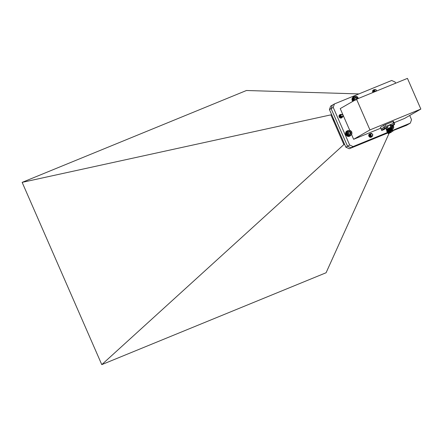 <?xml version="1.0" encoding="UTF-8"?>
<svg xmlns="http://www.w3.org/2000/svg" width="443" height="443" viewBox="0 0 443 443"><rect width="100%" height="100%" fill="white"/><g stroke="black" fill="none" stroke-linecap="round" stroke-linejoin="round"><path stroke-width="0.66" d="M349.726 130.336L340.23 108.607L356.554 99.215L407.444 78.378L420.85 109.067L369.96 129.91L356.554 99.215M351.543 134.5L353.641 139.296L369.96 129.91M395.616 83.218L395.106 82.055L391.69 80.482L334.437 103.933L333.225 107.4L349.654 145.005L353.071 146.578L387.52 132.468M392.747 130.325L410.318 123.126L411.536 119.66L409.709 115.473M342.201 117.284A1.833 1.667 -119.9 0 1 339.255 117.129A1.833 1.667 -119.9 0 1 341.088 114.593M372.956 92.498A1.833 1.667 -119.9 0 1 374.689 89.813M371.921 136.538A1.833 1.667 -119.9 0 1 368.98 136.378A1.833 1.667 -119.9 0 1 370.354 133.753M420.85 109.067L404.525 118.453L394.065 122.739M380.819 128.165L353.641 139.296M333.225 107.4L331.109 108.618L347.539 146.223L349.654 145.005M334.437 103.933L332.322 105.152L331.109 108.618M410.318 123.126L408.202 124.345L392.603 130.735L408.191 124.35L406.524 125.308L392.52 130.846M353.071 146.578L350.956 147.79L387.597 132.784L349.278 148.754L345.861 147.187L329.431 109.576L330.644 106.11L332.311 105.152L331.098 108.624L347.528 146.229L350.956 147.79M384.092 127.623L381.102 129.007L381.539 130.015L384.635 128.592M384.308 129.251L382.32 130.164L384.308 129.251M390.77 124.887L390.006 125.197M391.867 125.829L390.682 126.742M390.804 124.511L391.097 125.629L394.707 124.051L394.27 123.043L390.804 124.511M393.86 124.865L391.872 125.779L393.86 124.865M385.991 128.254L386.396 129.184L390.887 127.219L389.94 125.042L387.647 125.906M390.887 127.219L391.451 127.512M386.23 129.793L391.49 127.457M391.235 127.911L386.185 129.849L391.496 127.462M386.661 129.888L391.773 128.121A1.473 1.335 60.1 0 0 392.315 125.662M386.905 130.491L390.167 128.658L391.778 128.105L391.507 128.481M386.927 130.497L391.49 128.498M387.16 131.078L386.634 130.857L391.955 128.531L391.75 129.09L392.293 129.278L392.016 129.655M386.695 131.023L392.033 128.691M387.442 131.671L386.889 131.46L387.176 131.062L391.739 129.068M386.894 131.444L392.21 129.118M386.955 131.61L392.293 129.278M387.254 132.208L390.931 130.441L392.526 129.904L392.26 130.264L387.697 132.258L387.143 132.047L392.005 129.677M387.149 132.031L391.994 129.655M387.21 132.197L392.531 129.893M387.404 132.634L392.78 130.408L387.442 132.728L387.686 132.236M387.93 132.839L387.442 132.728M387.697 132.817L392.531 130.835M388.051 132.972L392.542 131.006M391.479 132.141L388.339 133.636L391.479 132.141M391.357 132.213L388.655 133.498L391.357 132.213M394.198 123.043L393.478 121.404A7.337 0.371 156.4 0 0 392.83 121.592L385.316 124.666A7.337 0.371 156.4 0 0 383.677 125.419L380.437 127.285L381.163 128.952M386.047 126.344L385.316 124.666M383.677 125.419L384.408 127.097M392.537 123.691L387.049 125.939M392.83 121.592L393.561 123.265M383.981 127.346L381.617 128.708M384.125 127.246L384.419 128.365L388.035 126.781L387.592 125.773L384.125 127.246M387.182 127.601L385.194 128.514L387.182 127.601M349.521 135.757L350.756 135.209L348.53 135.071L347.179 133.105L347.378 131.549L348.425 130.491L350.413 130.502L351.748 131.82L351.903 133.913L350.756 135.209M349.732 135.652L350.978 135.087M348.425 130.491L347.102 131.405M347.999 130.757L346.919 131.554M347.816 130.923L346.747 131.726M347.644 131.117L346.598 131.914M347.5 131.322L346.47 132.119M347.378 131.549L346.365 132.341M347.279 131.787L346.288 132.573M347.207 132.036L346.182 132.629L346.542 134.711L348.242 135.951L349.267 135.364M348.331 135.879L349.521 135.408M349.294 135.835L350.524 135.303M348.575 135.907L349.782 135.425M348.818 135.907L350.036 135.414M347.484 132.418L347.162 132.451M347.694 133.614A2.37 2.154 60.1 0 0 351.504 134.262A2.37 2.154 60.1 0 0 349.865 130.508A2.37 2.154 60.1 0 0 347.694 133.614M348.907 133.908A1.473 1.335 60.1 0 0 351.05 133.027A1.473 1.335 60.1 0 0 349.095 131.449A1.473 1.335 60.1 0 0 348.907 133.908L350.275 134.14L351.05 133.027L350.463 131.682L349.095 131.449L348.32 132.562L348.907 133.908M349.881 134.113L350.358 133.426L349.771 132.08L348.741 131.903M350.358 133.426L351.05 133.027M349.771 132.08L350.463 131.682M348.403 131.848L349.095 131.449M349.062 135.885L350.286 135.37M347.345 132.175L346.227 132.817M347.157 132.296L346.133 132.889M347.318 132.424L346.193 133.066M347.14 132.562L346.116 133.155M347.306 132.678L346.188 133.321M347.146 132.834L346.121 133.421M347.329 132.933L346.21 133.581M347.179 133.105L346.155 133.692M347.373 133.188L346.254 133.836M347.24 133.371L346.216 133.958M347.439 133.443L346.321 134.085M347.323 133.631L346.299 134.218M347.534 133.686L346.415 134.329M347.434 133.88L346.409 134.473M347.65 133.919L346.531 134.561M347.567 134.124L346.542 134.711M347.788 134.14L346.67 134.783M347.722 134.351L346.697 134.938M347.943 134.351L346.825 134.993M347.899 134.561L346.875 135.148M348.12 134.539L347.002 135.187M348.093 134.75L347.068 135.342M348.314 134.711L347.196 135.359M348.303 134.921L347.284 135.514M348.525 134.866L347.406 135.508M348.53 135.071L347.506 135.658M348.741 134.993L347.622 135.641M348.768 135.193L347.744 135.785M348.973 135.098L347.855 135.746M349.012 135.292L347.988 135.885M349.211 135.181L348.093 135.824M354.383 100.555L353.586 98.307L353.902 97.322L354.799 96.463L353.686 97.255M354.583 96.591L353.486 97.388M354.383 96.74L353.309 97.543M354.206 96.917L353.143 97.715M354.04 97.111L352.999 97.909M353.902 97.322L352.877 98.119M353.785 97.554L352.778 98.346M353.691 97.792L352.706 98.579L352.335 98.435A2.913 2.647 60.1 0 0 353.032 101.242M353.625 98.047L352.562 98.9L353.359 101.142M358.293 98.507A2.37 2.154 60.1 0 0 355.042 96.629A2.37 2.154 60.1 0 0 354.638 100.323M357.49 98.833A1.473 1.335 60.1 0 0 355.053 97.742A1.473 1.335 60.1 0 0 355.391 99.885M357.246 98.933L357.401 98.34L356.338 97.344L355.053 97.742L354.837 99.138L355.906 100.135M356.637 99.182L356.709 98.739L355.64 97.742L354.998 97.942M356.709 98.739L357.401 98.34M355.64 97.742L356.338 97.344M354.799 96.463L355.773 96.22L357.025 96.541L358.426 98.473M353.769 98.18L352.65 98.822M353.586 98.307L352.562 98.9M353.747 98.435L352.628 99.077M353.569 98.579L352.55 99.166M353.747 98.689L352.628 99.332M353.586 98.844L352.562 99.437M353.769 98.944L352.65 99.586M353.625 99.116L352.6 99.703M353.819 99.199L352.7 99.841M353.691 99.382L352.667 99.968M353.896 99.448L352.778 100.09M353.785 99.636L352.761 100.229M353.996 99.686L352.877 100.334M353.902 99.885L352.877 100.478M354.118 99.919L352.999 100.567M354.04 100.124L353.016 100.716M354.262 100.14L353.143 100.782M354.201 100.351L353.176 100.938M354.422 100.345L353.304 100.987M391.806 129.007A2.37 2.154 60.1 0 0 393.118 125.33M391.695 127.977L392.243 127.938L392.819 126.681L392.022 125.447M391.717 127.966L392.121 127.086L391.629 126.31M392.121 127.086L392.819 126.681M393.124 125.181L393.777 127.396L393.246 128.553L392.21 129.234M392.88 128.896L392.443 129.146M340.401 116.249L342.528 116.553A1.135 1.03 -119.9 0 1 341.736 116.664C340.318 115.191 340.573 114.482 342.494 114.538C343.58 116.21 343.17 117.074 341.265 117.129A1.606 1.462 -119.9 0 1 340.401 116.249L340.241 115.451L340.894 114.333L342.489 114.532M342.816 116.786L342.201 117.279L340.661 117.046L339.975 115.601L340.628 114.488L341.547 114.349M342.439 117.079L341.935 117.428L340.396 117.201L339.709 115.756L340.501 114.571M341.963 117.417L340.135 117.351L339.449 115.905L340.235 114.72M341.697 117.572L339.87 117.506L339.183 116.06L339.969 114.875M341.431 117.722L340.086 117.91M339.067 115.64L339.709 115.025M341.171 117.877L340.733 118.087M341.265 117.129L340.207 115.468L340.877 114.344M342.328 117.218L340.628 117.068L339.942 115.623L340.612 114.499M342.101 117.351L340.362 117.218L339.676 115.773L340.362 114.637M341.802 117.522L340.102 117.373L339.416 115.928L340.069 114.809M341.553 117.661L339.836 117.522L339.15 116.077L339.803 114.958L340.872 114.864M341.287 117.816L340.252 117.988M339.1 115.54L339.692 115.036L340.783 115.086M342.849 115.213A1.063 0.964 60.1 0 0 341.06 115.944A1.063 0.964 60.1 0 0 342.849 115.213M341.736 116.664L340.888 116.022M342.494 116.575L340.988 116.182M340.667 117.052L339.986 115.922L340.8 115.03M340.169 115.296L340.756 115.191L340.169 115.296M339.969 117.207L339.488 116.21L339.908 115.446L340.733 115.418M339.703 117.362L339.227 116.359L339.643 115.601L340.789 115.778M340.135 116.393L339.111 115.905L340.401 116.238M340.495 116.902L340.019 115.905L340.805 115.014M340.23 117.057L339.753 116.055L340.202 115.274M339.936 115.429L340.733 115.385M339.676 115.579L340.772 115.717M338.995 116.282L339.377 115.75M340.086 116.271L339.15 115.883L340.346 116.121M338.995 116.249L339.554 116.575M333.28 118.386L333.435 120.269L334.653 121.437M334.1 121.138L334.404 120.961M334.033 120.983L334.338 120.806M333.906 120.945L334.299 120.717M333.856 120.789L334.232 120.574M333.729 120.734L334.188 120.468M333.695 120.585L334.127 120.335M333.573 120.507L334.077 120.219M333.557 120.358L334.022 120.092M333.435 120.269L333.967 119.964M333.441 120.125L333.917 119.854M333.33 120.014L333.856 119.71M333.352 119.881L333.817 119.616M333.241 119.754L333.751 119.466M333.28 119.632L333.712 119.383M333.18 119.488L333.645 119.222M333.236 119.377L333.618 119.156M333.147 119.217L333.546 118.995M333.219 119.117L333.524 118.945M333.142 118.951L333.446 118.774M370.885 133.448L370.758 135.359A1.135 1.03 -119.9 0 1 370.619 134.511C371.948 133.254 372.624 133.659 372.646 135.724C371.09 136.71 370.232 136.222 370.082 134.251A1.606 1.462 -119.9 0 1 370.885 133.448L371.633 133.409L372.79 134.478L372.569 136.045L372.153 136.405L371.151 136.571L369.905 135.552L370.038 134.035L370.547 133.631M370.725 133.57L371.649 133.659M372.441 135.984L371.887 136.555L370.885 136.721L369.639 135.708L369.772 134.19L370.431 133.731M370.603 133.692L371.184 133.736L370.619 134.511M372.142 136.2L370.619 136.87L369.373 135.857L369.506 134.34L370.176 133.88M371.489 136.776L370.354 137.025L369.113 136.007L369.24 134.495L369.761 134.085M371.223 136.931L370.093 137.175L369.213 136.704M368.714 135.342L369.645 134.185M370.963 137.081L370.387 137.33M368.886 134.633L370.021 134.849M370.769 136.095L370.398 137.33M370.243 137.308L370.376 135.868L368.831 134.766L370.165 135.397M370.348 135.708L370.259 137.313M370.082 134.251L370.675 133.548M370.857 133.465L371.599 133.432L372.757 134.5L372.535 136.062L372.12 136.422L371.118 136.588L369.872 135.575L370.005 134.057L370.536 133.642M371.871 136.566L370.852 136.737L369.606 135.724L369.739 134.207L370.414 133.742M371.594 136.726L370.586 136.893L369.34 135.874L369.473 134.362L370.01 133.941M371.345 136.87L370.32 137.042L369.08 136.029L369.207 134.511L369.75 134.096M371.096 137.014L369.551 137.003M368.748 135.049L369.484 134.246M370.819 137.175L370.426 137.336M368.919 134.567L370.016 134.583M371.007 136.222L370.486 137.341M368.737 135.68L369.418 136.904M372.065 135.813A1.063 0.964 60.1 0 0 372.585 134.495A1.063 0.964 60.1 0 0 370.769 135.154A1.063 0.964 60.1 0 0 372.065 135.813M370.758 135.359L370.708 134.201M369.49 136.566L369.025 135.757M369.357 136.416L369.412 136.87M368.864 136.145L369.085 136.544M374.496 89.558L373.814 90.688L374.296 91.95A1.606 1.462 -119.9 0 1 374.008 91.468L373.842 90.671L374.496 89.558L376.096 89.757M374.407 90.234L373.621 91.125L374.025 92.061L373.582 90.821L374.235 89.707L375.155 89.569M373.742 92.177L373.316 90.976L374.108 89.791M373.438 92.277L373.05 91.125L373.842 89.946M373.161 92.415L372.79 91.28L373.576 90.095M372.674 90.848L373.311 90.25M374.003 92.072L373.549 90.843L374.202 89.73M373.709 92.194L373.283 90.992L373.97 89.863M373.416 92.31L373.017 91.147L373.67 90.029M373.122 92.432L372.757 91.297L373.41 90.184L374.479 90.084M372.707 90.749L373.294 90.261L374.385 90.306M376.539 91.031A1.063 0.964 60.1 0 0 375.132 89.829A1.063 0.964 60.1 0 0 375.049 91.64M374.008 91.468L374.457 91.884M374.905 91.701L374.496 91.247L376.777 90.937M374.889 91.707L374.595 91.402M373.964 91.972L373.593 91.147L374.401 90.25M373.731 92.183L373.36 91.28L373.776 90.516L374.363 90.416M373.438 92.305L373.095 91.43L373.543 90.649L374.341 90.638M373.095 92.321L372.829 91.585L373.244 90.821L374.39 90.998M373.737 91.612L372.718 91.125L374.003 91.463M373.809 90.499L374.363 90.389M373.543 90.649L374.341 90.605M373.277 90.804L374.374 90.937M372.602 91.502L372.984 90.976M373.687 91.496L372.751 91.103L373.953 91.341M372.602 91.468L373.161 91.801M346.216 132.607L345.645 132.634A2.913 2.647 60.1 0 0 349.843 136.062M346.941 131.017A2.913 2.647 60.1 0 0 345.85 132.103L346.271 132.368M348.192 130.619A2.913 2.647 60.1 0 0 346.105 131.959L345.85 132.103M345.9 132.49A2.913 2.647 60.1 0 0 350.812 135.181M352.335 98.435L352.08 98.579A2.913 2.647 60.1 0 0 352.778 101.392M353.376 96.962A2.913 2.647 60.1 0 0 352.285 98.047L352.75 98.335M354.627 96.563A2.913 2.647 60.1 0 0 352.539 97.903L352.285 98.047M352.539 97.903L352.844 98.091M392.072 129.661A2.913 2.647 60.1 0 0 392.576 129.09M345.861 147.187L347.528 146.229L350.939 147.796M344.477 144.019L101.774 364.622L326.081 272.755L389.048 133.426M343.746 144.318L330.904 114.859L22.15 182.366L101.774 364.622M343.774 144.302L344.433 143.92M22.15 182.366L246.458 90.499L358.885 93.916M330.904 114.859L331.569 114.477M387.93 132.922L349.278 148.754M331.098 108.624L329.431 109.576M382.259 130.17L384.806 129.123L382.259 130.17M390.449 126.205L391.313 125.856M391.811 125.779L394.359 124.738L391.811 125.779M385.133 128.514L387.68 127.473L385.133 128.514M385.155 128.437L384.369 129.35C382.165 130.447 381.224 130.668 381.539 130.015M394.707 124.051L393.927 124.959C391.717 126.056 390.776 126.283 391.097 125.629M386.396 129.184L386.163 129.782M391.247 127.894L391.518 127.529M391.224 127.894L391.695 127.944M386.916 130.475L386.634 130.857M391.485 128.481L391.955 128.531M392.254 130.242L392.725 130.292M388.339 133.636L387.896 132.911M392.836 131.671L392.542 131.001M388.035 126.781L387.248 127.695C385.039 128.791 384.098 129.018 384.419 128.365"/></g></svg>
